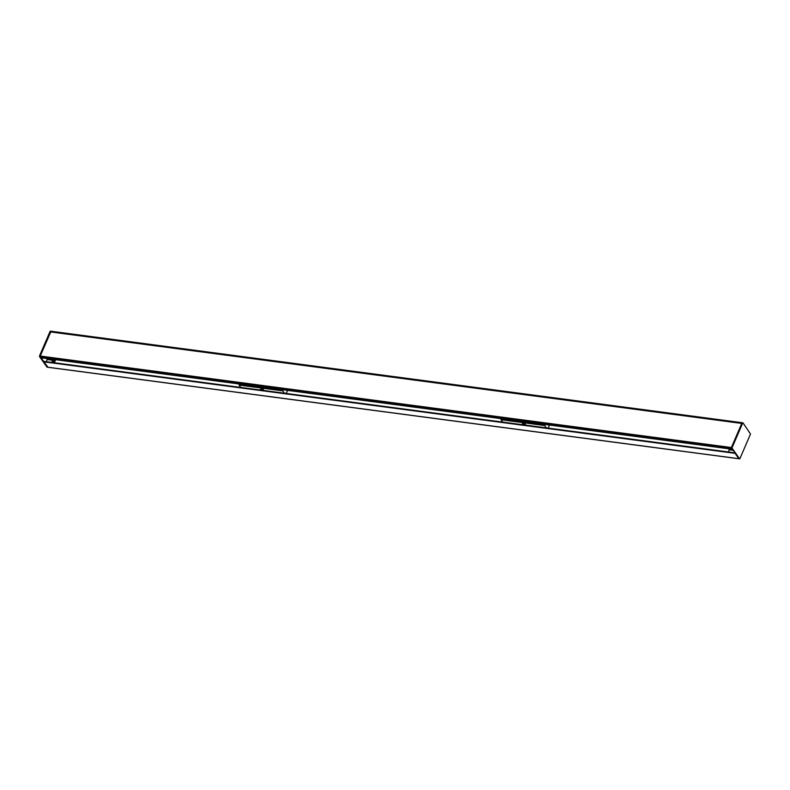 <?xml version="1.0" encoding="UTF-8"?>
<svg xmlns="http://www.w3.org/2000/svg" width="790" height="790" viewBox="0 0 790 790"><rect width="100%" height="100%" fill="white"/><g stroke="black" fill="none" stroke-linecap="round" stroke-linejoin="round"><path stroke-width="1.19" d="M742.254 422.739L731.382 447.535L732.162 449.214L41.06 357.742M50.639 331.948L741.8 423.43M741.741 423.479L731.382 447.535L739.065 458.714M41.011 357.732L40.231 356.053L50.59 331.998M51.093 332.007L51.074 331.247L742.165 422.729M548.171 428.121L549.494 425.05M502.677 422.097L501.008 419.747L544.665 425.524L546.325 427.874M522.476 423.766A1.699 0.701 23.3 0 1 522.496 423.687A1.699 0.701 23.3 0 1 523.414 423.45A1.699 0.701 23.3 0 1 525.034 424.102A1.699 0.701 23.3 0 1 525.617 425.03A1.699 0.701 23.3 0 1 525.577 425.099M544.665 425.524L545.051 424.457L544.695 425.277L500.988 419.48L501.146 418.651M544.804 424.428L544.527 425.05M544.27 425.208L501.146 419.707M522.378 424.704A1.471 0.612 23.3 0 1 523.938 424.911M524.659 425.01A1.689 0.701 -156.7 0 0 522.121 424.586A1.689 0.701 -156.7 0 0 522.101 424.674M286.257 393.459L287.58 390.379M240.762 387.436L239.103 385.086L282.751 390.862L284.42 393.213M260.562 389.105A1.699 0.701 23.3 0 1 260.591 389.026A1.699 0.701 23.3 0 1 261.5 388.779A1.699 0.701 23.3 0 1 263.119 389.44A1.699 0.701 23.3 0 1 263.702 390.369A1.699 0.701 23.3 0 1 263.663 390.438L263.722 390.29M282.889 389.756L282.751 390.685M239.113 384.878L239.242 383.979M282.356 390.537L239.074 384.809M282.524 390.774L239.232 385.036M260.463 390.043A1.471 0.612 23.3 0 1 262.033 390.25M262.754 390.349A1.689 0.701 -156.7 0 0 260.216 389.924A1.689 0.701 -156.7 0 0 260.187 390.003M734.236 452.147A2.558 1.313 97.5 0 0 734.246 452.749M728.795 452.028A2.558 1.313 -82.5 0 1 729.14 449.796L729.535 448.878M52.94 359.322L52.545 360.24A2.558 1.313 97.5 0 0 52.189 362.482M54.332 362.758L55.656 359.687M52.989 362.58A1.284 0.652 -82.5 0 1 53.029 360.931L53.681 359.42M54.915 359.588L53.592 362.659M46.738 361.751A2.558 1.313 -82.5 0 1 47.084 359.519L47.479 358.601M741.978 422.926L743.025 422.887L750.5 434.036L739.904 458.654L738.857 458.684L739.687 458.842M47.914 367.232L40.241 356.646L731.392 448.118L732.123 448.216L739.588 458.783M742.709 423.015L732.113 447.634L40.231 356.053L51.054 331.257L50.096 331.346L50.827 331.445M732.123 448.216L732.113 447.634M39.5 355.964L40.241 356.646L39.5 355.964L50.096 331.346M738.956 458.753L47.805 367.271L46.975 367.113L39.51 356.547M50.935 331.287L50.313 331.158M735.065 453.322L44.003 361.85L735.154 453.332M44.003 361.85L734.74 452.858M735.154 453.45L738.857 458.684L47.706 367.202L44.003 361.968M44.21 361.425L734.71 452.808L44.171 361.465M742.008 422.867L51.004 331.415M741.8 423.341L51.093 331.918M732.932 450.29L729.14 449.796M52.545 360.24L47.084 359.519M732.172 449.224L41.031 357.751M742.235 422.719L51.074 331.247M522.536 423.618L522.121 424.586M260.631 388.957L260.216 389.924M47.805 367.271L47.074 367.172"/></g></svg>

